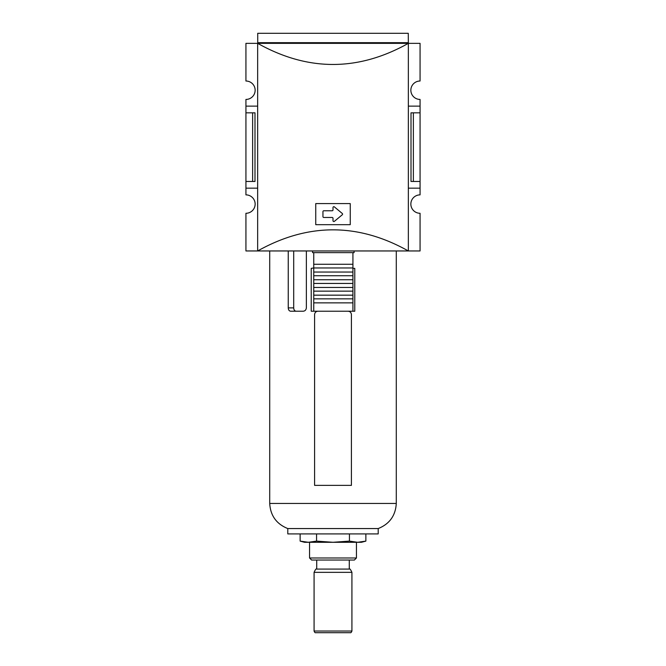 <?xml version="1.0" encoding="UTF-8"?>
<svg xmlns="http://www.w3.org/2000/svg" width="666" height="666" viewBox="0 0 666 666"><rect width="100%" height="100%" fill="white"/><g stroke="black" fill="none" stroke-linecap="round" stroke-linejoin="round"><path stroke-width="1" d="M349.284 560.039L349.284 569.08C349.717 568.373 350.599 569.463 351.923 572.344L351.923 631.027C351.398 632.392 350.84 632.95 350.249 632.7L316.716 632.7M293.698 250.957L293.698 307.883C293.823 309.923 294.63 311.039 296.137 311.23M313.744 311.23L313.744 267.957L311.23 268.373L311.23 311.23L352.922 311.23L352.922 252.63L354.096 252.63L354.096 250.957M352.922 267.957L313.744 267.957L313.744 252.63L352.922 252.63M352.922 264.269L313.744 264.269L313.744 252.63L312.57 252.63L312.57 250.957M288.245 250.957L288.245 307.883C288.378 309.915 289.186 311.039 290.676 311.23L303.022 311.23C304.961 311.122 306.077 310.006 306.368 307.883L306.368 250.957M352.922 311.23L354.77 311.23L354.77 268.373L352.922 268.373M352.922 302.863L313.744 302.863M313.744 298.843L352.922 298.843M313.744 295.163L352.922 295.163M313.744 291.142L352.922 291.142M313.744 287.462L352.922 287.462M313.744 283.441L352.922 283.441M313.744 279.753L352.922 279.753M313.744 275.741L352.922 275.741M313.744 272.053L352.922 272.053M317.932 311.23C315.917 311.405 314.802 312.529 314.585 314.585L314.585 485.364L351.415 485.364L351.415 314.585C351.198 312.529 350.083 311.413 348.068 311.23M378.205 528.563L287.795 528.563L287.795 533.916L378.205 533.916L378.205 528.563C389.535 524 395.562 515.634 396.287 503.446L269.713 503.446C270.438 515.634 276.465 524 287.795 528.563M300.133 533.916L300.133 541.108L308.35 542.29L316.566 541.108L333 542.29L349.434 541.108L357.65 542.29L365.867 541.108L360.939 542.082M316.566 533.916L316.566 541.108M349.434 533.916L349.434 541.108M365.867 533.916L365.867 541.108L361.463 542.29L308.35 542.29L300.133 541.108L304.537 542.29L308.35 542.29M354.387 560.039L311.613 560.039L309.557 557.983L356.443 557.983L354.387 560.039M350.249 632.7L315.751 632.7C315.16 632.95 314.602 632.392 314.077 631.027L351.923 631.027M349.284 569.08L316.716 569.08C316.283 568.373 315.401 569.463 314.077 572.344L314.077 631.027M413.37 112.829L413.37 181.477L411.005 181.477L411.005 112.829L420.063 112.829L420.063 99.434A9.207 9.207 0 0 1 410.855 90.226A9.207 9.207 0 0 1 420.063 81.019L420.063 43.348L408.341 43.348L408.341 250.957L257.659 250.957C307.883 222.81 358.117 222.81 408.341 250.957L420.063 250.957L420.063 213.286A9.207 9.207 0 0 1 410.855 204.079A9.207 9.207 0 0 1 420.063 194.872L420.063 188.17L408.341 188.17M408.275 42.674L257.725 42.674L257.725 33.3L408.275 33.3L408.341 43.348C358.117 71.495 307.883 71.495 257.659 43.348L257.659 250.957L245.937 250.957L245.937 213.286A9.207 9.207 0 0 0 255.145 204.079A9.207 9.207 0 0 0 245.937 194.872L245.937 181.477L254.995 181.477L254.995 112.829L252.63 112.829L252.63 181.477M315.751 203.58L315.751 224.675L350.249 224.675L350.249 203.58L315.751 203.58M408.275 43.348L245.937 43.348L245.937 81.019A9.207 9.207 0 0 1 255.145 90.226A9.207 9.207 0 0 1 245.937 99.434L245.937 181.477M420.063 112.829L420.063 188.17M257.725 42.674L257.725 43.348M420.063 106.135L408.341 106.135M257.659 188.17L245.937 188.17M257.659 106.135L245.937 106.135M245.937 112.829L252.63 112.829M413.37 181.477L420.063 181.477M322.952 211.613L322.952 216.633A0.841 0.841 0 0 0 323.793 217.474L332.159 217.474A0.841 0.841 0 0 1 333 218.306L333 220.712A0.841 0.841 0 0 0 334.374 221.353L342.274 214.768A0.841 0.841 0 0 0 342.274 213.478L334.374 206.901A0.841 0.841 0 0 0 333 207.542L333 209.94A0.841 0.841 0 0 1 332.159 210.772L323.793 210.772A0.841 0.841 0 0 0 322.952 211.613M288.245 307.883L293.698 307.883M351.923 572.344L314.077 572.344M269.713 250.957L269.713 503.446M396.287 250.957L396.287 503.446M309.557 542.29L309.557 557.983M356.443 542.29L356.443 557.983M316.716 560.039L316.716 569.08"/></g></svg>
